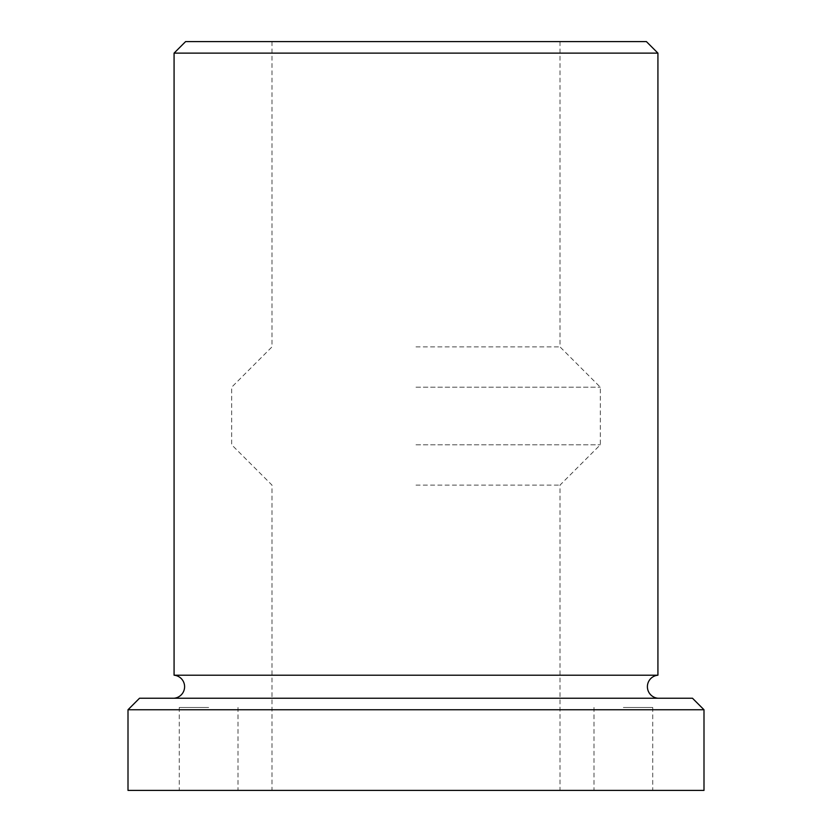 <?xml version="1.0" encoding="UTF-8"?>
<svg xmlns="http://www.w3.org/2000/svg" width="832" height="832" viewBox="0 0 832 832"><rect width="100%" height="100%" fill="white"/><g stroke="black" fill="none" stroke-linecap="round" stroke-linejoin="round"><path stroke-width="0.62" stroke-dasharray="4.16 3.12" d="M657.925 675.199L174.075 675.199M657.925 53.123L174.075 53.123M646.402 41.6L185.598 41.6M692.484 698.235L139.516 698.235M703.997 709.758L128.003 709.758M703.997 790.4L128.003 790.4M416 485.118L559.998 485.118L416 485.118M416 444.798L600.319 444.798L416 444.798M416 387.202L600.319 387.202L416 387.202M416 346.882L559.998 346.882L416 346.882M208.645 707.46L179.265 707.46L208.645 707.46M208.645 790.4L179.265 790.4L208.645 790.4M623.355 707.46L652.735 707.46L623.355 707.46M623.355 790.4L652.735 790.4L623.355 790.4M559.998 41.6L559.998 346.882L600.319 387.202L600.319 444.798L559.998 485.118L559.998 790.4M238.014 707.46L238.014 790.4M652.735 707.46L652.735 790.4M593.986 707.46L593.986 790.4M179.265 707.46L179.265 790.4M272.002 41.6L272.002 346.882L231.681 387.202L231.681 444.798L272.002 485.118L272.002 790.4"/><path stroke-width="1.25" d="M174.075 698.235A11.565 11.565 0 0 0 174.075 675.199L657.925 675.199A11.565 11.565 0 0 0 657.925 698.235M657.925 53.123L646.402 41.6L185.598 41.6L174.075 53.123L657.925 53.123L657.925 675.199M128.003 709.758L703.997 709.758L703.997 790.4L128.003 790.4L128.003 709.758L139.516 698.235L692.484 698.235L703.997 709.758M174.075 675.199L174.075 53.123"/></g></svg>

